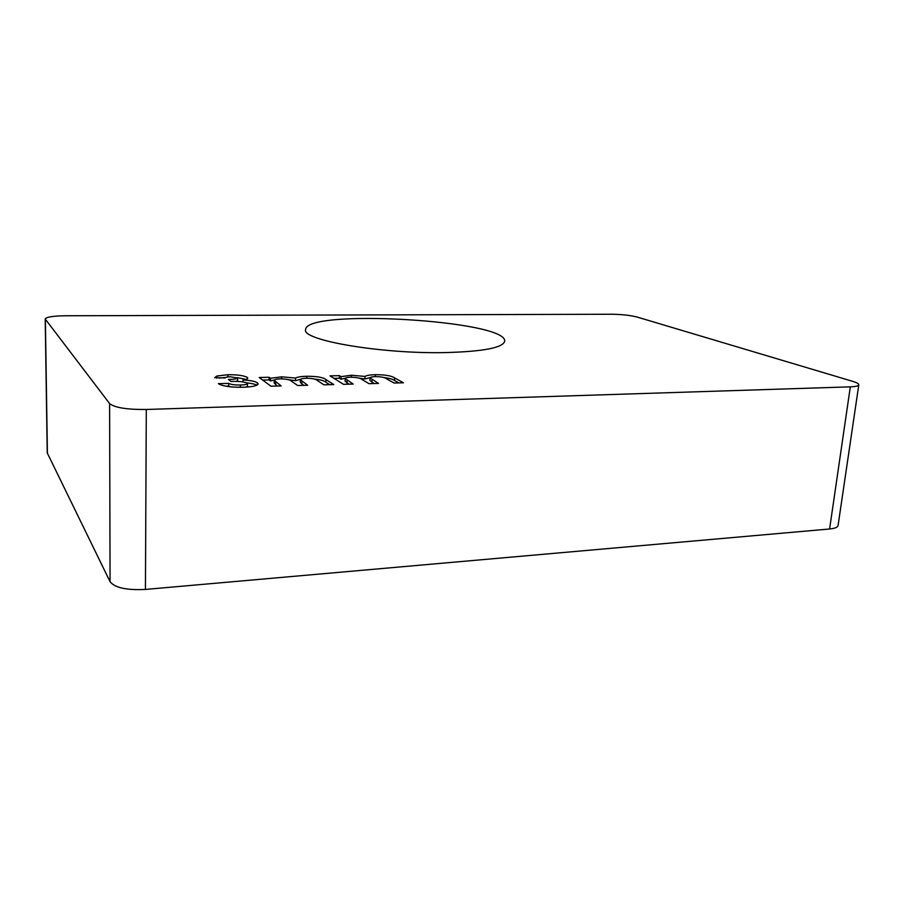 <?xml version="1.0" encoding="UTF-8"?>
<svg xmlns="http://www.w3.org/2000/svg" width="904" height="904" viewBox="0 0 904 904"><rect width="100%" height="100%" fill="white"/><g stroke="black" fill="none" stroke-linecap="round" stroke-linejoin="round"><path stroke-width="1.36" d="M858.8 384.81L838.076 525.506C837.692 527.303 834.867 528.467 829.601 528.987L145.431 589.431C126.763 590.369 114.966 587.803 110.062 581.713L47.234 452.881L45.2 318.988C46.273 317.022 53.008 315.948 65.404 315.767L611.963 314.242C621.997 314.377 630.461 315.338 637.343 317.112L852.619 381.33C856.789 382.584 858.845 383.748 858.8 384.81C858.506 385.963 855.681 386.641 850.314 386.844L146.301 409.478C126.922 409.636 114.695 407.67 109.61 403.591L45.2 318.988M270.951 386.211L259.211 377.499L269.121 377.273L270.522 378.279L281.686 376.832L295.563 378.053C297.461 377.002 301.213 376.403 306.806 376.256C316.931 376.267 323.316 377.386 325.937 379.59L333.768 384.584L323.937 384.833L317.293 380.494C316.084 379.115 312.513 378.369 306.592 378.234C302.637 378.369 300.557 378.855 300.343 379.703L307.665 385.251L297.676 385.511L291.642 381.318C290.557 379.861 286.862 379.036 280.568 378.844C276.534 379.002 274.432 379.522 274.274 380.392L281.121 385.94L270.951 386.211M445.548 352.583C381.115 354.063 301.337 340.175 305.608 329.632C305.439 308.388 507.652 320.31 504.658 341.249C503.031 347.757 483.324 351.532 445.548 352.583M230.407 376.787C227.186 376.9 225.424 377.307 225.107 377.974L214.756 377.657L216.802 376.053L227.887 374.719C237.266 374.64 243.752 375.533 247.312 377.386L247.798 378.121C247.651 378.923 246.046 379.556 242.984 380.008C250.363 380.358 255.165 381.296 257.403 382.81L258.148 383.929C257.244 385.861 252.08 386.968 242.634 387.262C230.486 387.364 222.395 386.166 218.35 383.646L228.723 383.398C230.949 384.539 234.848 385.093 240.43 385.036C244.701 384.912 247.063 384.403 247.515 383.533L247.187 383.036C243.583 381.691 238.136 381.16 230.859 381.431L228.418 379.454C233.447 379.386 236.52 378.912 237.628 378.019L230.407 376.787M343.52 384.324L329.983 375.872L339.452 375.657L341.057 376.64L351.396 375.239L365.058 376.426C366.606 375.409 370.052 374.832 375.397 374.685C385.138 374.708 391.556 375.781 394.641 377.928L403.433 382.776L394.065 383.025L386.562 378.81C385.047 377.465 381.42 376.742 375.691 376.606C372.143 376.719 370.267 377.16 370.052 377.917L378.539 383.42L369.001 383.669L362.12 379.601C360.707 378.177 356.944 377.375 350.842 377.194C347.192 377.33 345.305 377.793 345.192 378.595L353.215 384.076L343.52 384.324M216.768 378.166L216.802 376.053M219.141 378.109L225.83 377.42M227.842 376.968L227.887 374.719M237.334 377.669L246.012 379.364M247.278 378.81L247.312 377.386M242.939 381.883L242.984 380.008M247.063 382.946C251.832 383.42 255.109 384.166 256.883 385.194M257.346 384.946L257.403 382.81M225.751 386.189L228.667 386.11L228.723 383.398M228.667 386.11L230.712 386.878M240.374 387.307L240.43 385.036M245.956 387.138L247.447 386.234L247.515 383.533M236.181 381.42L237.571 380.674L237.628 378.019M262.657 380.064L269.053 379.906L269.121 377.273M269.053 379.906L270.443 380.923L270.522 378.279M270.443 380.923L274.5 379.985M281.619 378.832L281.686 376.832M288.173 379.612L295.472 380.686L295.563 378.053M295.472 380.686L300.58 379.296M306.738 378.234L306.806 376.256M314.321 379.058C320.592 379.714 324.423 380.765 325.824 382.2L329.689 384.686M300.343 379.703L300.241 382.335L303.789 385.353M274.274 380.392L274.195 383.059L277.449 386.042M333.96 378.358L339.339 378.234L339.452 375.657M339.339 378.234L340.944 379.217L341.057 376.64M340.944 379.217L345.407 378.2M351.306 377.183L351.396 375.239M358.718 378.041L364.933 378.991L365.058 376.426M364.933 378.991L370.29 377.544M375.296 376.618L375.397 374.685M383.68 377.51C389.285 378.2 392.89 379.183 394.494 380.482L398.833 382.9M370.052 377.917L369.928 380.494L374.12 383.533M345.192 378.595L345.079 381.194L348.989 384.189M110.062 581.713L109.61 403.591M145.431 589.431L146.301 409.478M47.404 453.525L45.369 319.406M829.601 528.987L850.314 386.844M325.824 382.2L325.937 379.59M301.834 384.019L301.925 381.364M275.663 384.731L275.754 382.064M394.494 380.482L394.641 377.928M371.894 382.234L372.019 379.646M346.933 382.923L347.057 380.313"/></g></svg>
